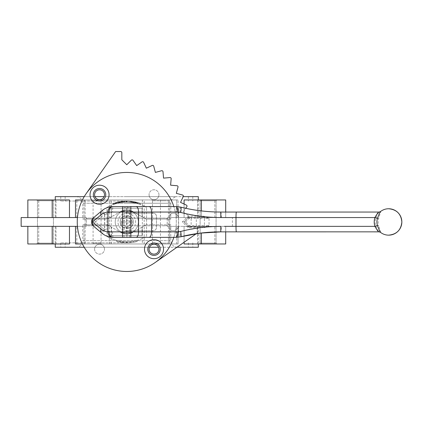 <?xml version="1.0" encoding="UTF-8"?>
<svg xmlns="http://www.w3.org/2000/svg" width="423" height="423" viewBox="0 0 423 423"><rect width="100%" height="100%" fill="white"/><g stroke="black" fill="none" stroke-linecap="round" stroke-linejoin="round"><path stroke-width="0.32" stroke-dasharray="2.12 1.59" d="M88.127 225.803L109.398 225.803L107.606 224.856L82.765 224.856L107.606 224.856L111.461 227.088L107.606 224.856L109.245 225.803L88.127 225.803L82.765 224.856L82.765 240.655L170.792 240.655L82.765 240.655C82.374 244.668 80.174 246.868 76.166 247.259L198.297 247.259M109.398 218.104L120.724 211.474A12.103 12.103 0 0 1 126.778 209.85A12.103 12.103 0 0 0 120.724 211.474A12.103 12.103 0 0 1 132.827 211.474L142.091 216.819L142.091 208.201L111.461 208.201L142.091 208.201L111.461 208.201L142.091 208.201L142.091 216.819L145.951 219.045L170.792 219.045L145.951 219.045L132.827 211.474A12.103 12.103 0 0 0 126.778 209.85A12.103 12.103 0 0 1 132.827 211.474L144.38 218.141L88.127 218.104L165.43 218.104L170.792 219.045L170.792 203.246L126.778 203.246L170.792 203.246C171.183 199.238 173.382 197.039 177.39 196.647L60.759 196.647L177.39 196.647M144.158 218.104L145.951 219.045L144.38 218.141M129.528 216.449L124.029 216.449L129.528 216.449L129.528 227.452L124.029 227.452L129.528 227.452M124.029 216.449L124.029 227.452M126.778 233.507A11.553 11.553 0 0 0 138.332 221.953A11.553 11.553 0 0 0 126.778 210.4A11.553 11.553 0 0 0 115.225 221.953A11.553 11.553 0 0 0 126.778 233.507A11.553 11.553 0 0 0 138.332 221.953A11.553 11.553 0 0 0 126.778 210.4A11.553 11.553 0 0 0 115.225 221.953A11.553 11.553 0 0 0 126.778 233.507M117.647 240.692A39.609 39.609 0 0 0 126.778 241.76A39.609 39.609 0 0 1 126.123 241.755L123.442 241.618A39.609 39.609 0 0 1 122.559 241.533L119.883 241.152A39.609 39.609 0 0 1 117.647 240.692A39.609 39.609 0 0 0 120.322 241.226L123.003 241.575A39.609 39.609 0 0 0 123.881 241.649L126.562 241.755A39.609 39.609 0 0 0 126.778 241.76A39.609 39.609 0 0 1 117.647 240.692L117.647 241.819A40.708 40.708 0 0 0 126.778 242.86A40.708 40.708 0 0 1 126.123 242.855L123.442 242.723A40.708 40.708 0 0 1 122.559 242.638L119.883 242.268A40.708 40.708 0 0 1 117.647 241.819A40.708 40.708 0 0 0 120.322 242.342L123.003 242.68A40.708 40.708 0 0 0 123.881 242.754L126.562 242.86A40.708 40.708 0 0 0 126.778 242.86A40.708 40.708 0 0 1 117.647 241.819L117.647 240.692M116.325 241.496A40.708 40.708 0 0 0 126.778 242.86A40.708 40.708 0 0 1 116.325 241.496L116.325 240.354A39.609 39.609 0 0 0 126.778 241.76A39.609 39.609 0 0 1 116.325 240.354L116.325 241.496M158.958 194.723A4.949 4.949 0 0 0 154.009 189.768A4.949 4.949 0 0 0 149.055 194.723A4.949 4.949 0 0 1 154.009 189.768A4.949 4.949 0 0 1 158.958 194.723A4.949 4.949 0 0 1 154.009 199.672A4.949 4.949 0 0 1 149.055 194.723A4.949 4.949 0 0 0 154.009 199.672A4.949 4.949 0 0 0 158.958 194.723M154.009 244.23A4.949 4.949 0 0 1 158.958 249.184A4.949 4.949 0 0 1 154.009 254.133A4.949 4.949 0 0 1 149.055 249.184A4.949 4.949 0 0 1 154.009 244.23M94.593 249.184A4.949 4.949 0 0 0 99.548 254.133A4.949 4.949 0 0 0 104.497 249.184A4.949 4.949 0 0 1 99.548 254.133A4.949 4.949 0 0 1 94.593 249.184A4.949 4.949 0 0 1 99.548 244.23A4.949 4.949 0 0 1 104.497 249.184A4.949 4.949 0 0 0 99.548 244.23A4.949 4.949 0 0 0 94.593 249.184M99.548 199.672A4.949 4.949 0 0 1 94.593 194.723A4.949 4.949 0 0 1 99.548 189.768A4.949 4.949 0 0 1 104.497 194.723A4.949 4.949 0 0 1 99.548 199.672M213.742 243.135L200.121 243.135L216.079 243.135L200.121 243.135L199.296 243.96L216.904 243.96L199.296 243.96L216.904 243.96L199.296 243.96L200.121 243.135L216.079 243.135L216.904 243.96L216.079 243.135L213.742 243.135M213.742 200.772L200.121 200.772L216.079 200.772L216.079 243.135L216.079 200.772L200.121 200.772L200.121 243.135L200.121 200.772L199.296 199.947L216.904 199.947L199.296 199.947L216.904 199.947L199.296 199.947L200.121 200.772L216.079 200.772L216.904 199.947L216.079 200.772L213.742 200.772M166.102 243.135L152.486 243.135L166.102 243.135M166.102 200.772L152.486 200.772L166.102 200.772M166.688 199.947L151.661 199.947L166.688 199.947M166.688 243.96L151.661 243.96L166.688 243.96M93.092 243.135L101.071 243.135L93.092 243.135M93.092 200.772L101.071 200.772L93.092 200.772M21.15 226.353L86.355 226.353L75.49 226.353L75.49 243.96L178.067 243.96L84.288 243.96L101.895 243.96L84.288 243.96L101.895 243.96L93.092 243.96L93.092 199.947L101.895 199.947L82.422 199.947M39.815 243.135L53.43 243.135L37.478 243.135L53.43 243.135L54.255 243.96L36.653 243.96L54.255 243.96L36.653 243.96L54.255 243.96L53.43 243.135L37.478 243.135L36.653 243.96L37.478 243.135L39.815 243.135M39.815 200.772L53.43 200.772L37.478 200.772L37.478 243.135L37.478 200.772L53.43 200.772L53.43 243.135L53.43 200.772L54.255 199.947L36.653 199.947L54.255 199.947L36.653 199.947L54.255 199.947L53.43 200.772L37.478 200.772L36.653 199.947L37.478 200.772L39.815 200.772M21.15 217.554L86.355 217.554L75.49 217.554L83.987 217.554L83.987 199.947L75.49 199.947L178.067 199.947L93.092 199.947M106.971 236.452A39.609 39.609 0 0 0 126.778 241.76A39.609 39.609 0 0 1 106.971 236.452L106.971 207.455A39.609 39.609 0 0 1 146.585 207.455A39.609 39.609 0 0 0 106.971 207.455L106.971 236.452M126.778 271.466A49.512 49.512 0 0 0 176.291 221.953A49.512 49.512 0 0 0 126.778 172.441A49.512 49.512 0 0 0 77.266 221.953A49.512 49.512 0 0 0 155.178 262.514L197.197 233.089L197.197 228.002A1.1 1.1 0 0 0 196.098 226.902L188.944 226.902L183.994 221.953L188.552 217.396A1.1 1.1 0 0 0 188.404 215.714L183.122 212.018L186.823 206.736A1.1 1.1 0 0 0 186.384 205.107L180.542 202.384L183.265 196.542A1.1 1.1 0 0 0 182.556 195.014L176.328 193.343L177.998 187.119A1.1 1.1 0 0 0 177.031 185.739L170.606 185.174L171.167 178.755A1.1 1.1 0 0 0 169.977 177.56L163.553 178.125L162.992 171.701A1.1 1.1 0 0 0 161.612 170.733L155.384 172.404L153.718 166.176A1.1 1.1 0 0 0 152.19 165.462L146.347 168.19L143.624 162.347A1.1 1.1 0 0 0 141.996 161.909L136.714 165.605L133.018 160.328A1.1 1.1 0 0 0 131.336 160.18L126.778 164.737L121.824 159.788L121.824 152.634A1.1 1.1 0 0 0 120.724 151.534L115.643 151.534L86.218 193.554A49.512 49.512 0 0 0 126.778 271.466M173.832 237.356A49.512 49.512 0 0 0 173.832 206.551M126.778 201.047L60.759 201.047L126.778 201.047M126.778 242.86L60.759 242.86L126.778 242.86A40.708 40.708 0 0 0 137.232 241.496A40.708 40.708 0 0 1 126.778 242.86A40.708 40.708 0 0 0 127.439 242.855L130.12 242.723A40.708 40.708 0 0 0 131.003 242.638L133.679 242.268A40.708 40.708 0 0 0 135.91 241.819A40.708 40.708 0 0 1 126.778 242.86A40.708 40.708 0 0 0 135.91 241.819A40.708 40.708 0 0 1 134.551 242.109L130.559 242.68A40.708 40.708 0 0 1 129.681 242.754L127 242.86A40.708 40.708 0 0 1 126.778 242.86M176.957 247.259L158.572 247.259M149.446 247.259L84.219 247.259M169.57 243.96L169.57 226.353L184.084 226.353L167.201 226.353L178.067 226.353L169.57 226.353L169.57 243.96L176.729 243.96L169.57 243.96M225.708 243.96L184.084 243.96L197.557 243.96L184.084 243.96L184.084 226.353L225.708 226.353L184.084 226.353L184.084 242.273M197.557 243.96L197.557 226.353L197.557 243.96M183.217 196.647L198.297 196.647M201.364 210.908L201.364 217.554L224.364 217.554L201.364 217.554L201.364 199.947L184.084 199.947L197.557 199.947L184.084 199.947L184.084 217.554L201.364 217.554L169.57 217.554L169.57 199.947L169.57 217.554L184.084 217.554L184.084 204.034M197.557 217.554L197.557 199.947L225.708 199.947L197.557 199.947L197.557 217.554L214.836 217.554L197.557 217.554M126.778 228.552A6.604 6.604 0 0 0 130.427 216.449A6.604 6.604 0 0 0 121.274 225.602A6.604 6.604 0 0 0 126.778 228.552L130.427 227.452L123.13 227.452L126.778 228.552M111.461 216.819L111.461 208.201L111.461 216.819M108.478 218.543L107.606 219.045L82.765 219.045L107.606 219.045L109.245 218.104M111.461 235.706L111.461 227.088L120.724 232.433A12.103 12.103 0 0 0 132.827 232.433L145.951 224.856L132.827 232.433A12.103 12.103 0 0 1 120.724 232.433L111.461 227.088L111.461 235.706L142.091 235.706L142.091 227.088L142.091 235.706L111.461 235.706M145.951 224.856L170.792 224.856L145.951 224.856L144.158 225.803L165.43 225.803L144.312 225.803L145.951 224.856M121.274 223.053L121.274 225.602C119.825 223.17 119.825 220.737 121.274 218.305A6.604 6.604 0 0 1 123.13 216.449L130.427 216.449C128.005 215.011 125.568 215.011 123.13 216.449L130.427 216.449A6.604 6.604 0 0 1 132.277 218.305C133.726 220.737 133.726 223.17 132.277 225.602L132.277 223.053L121.274 223.053L121.274 220.854L132.277 220.854L132.277 223.053M128.941 202.205L131.606 202.443A39.609 39.609 0 0 1 132.616 202.58L135.275 203.072A39.609 39.609 0 0 0 134.271 202.86L129.951 202.273A39.609 39.609 0 0 0 128.941 202.205L128.941 201.105L131.606 201.332A40.708 40.708 0 0 1 132.616 201.47L135.275 201.945A40.708 40.708 0 0 0 134.271 201.745L135.334 201.956A40.708 40.708 0 0 1 137.697 202.538A40.708 40.708 0 0 0 135.439 201.977L129.951 201.174A40.708 40.708 0 0 0 128.941 201.105M116.51 203.5L112.772 204.706L117.932 203.146A39.609 39.609 0 0 0 117.002 203.373L112.941 204.642A39.609 39.609 0 0 1 113.872 204.309L116.748 203.437L116.51 202.363L112.772 203.532L117.927 202.02A40.708 40.708 0 0 0 117.002 202.236L112.941 203.474A40.708 40.708 0 0 1 113.872 203.146L116.51 202.363M127.201 202.152A39.609 39.609 0 0 0 126.271 202.152A39.609 39.609 0 0 1 127.254 202.152L130.416 202.316A39.609 39.609 0 0 1 131.347 202.411A39.609 39.609 0 0 0 130.363 202.31L127.201 202.152L127.201 201.052A40.708 40.708 0 0 0 126.271 201.052A40.708 40.708 0 0 1 127.254 201.052L130.416 201.211A40.708 40.708 0 0 1 131.347 201.306A40.708 40.708 0 0 0 130.363 201.205L127.201 201.052L127.201 202.152M134.271 202.866L135.334 203.082A39.609 39.609 0 0 1 137.697 203.68A39.609 39.609 0 0 0 135.439 203.103L134.271 202.866L134.271 201.745L134.271 202.86M121.829 202.458L124.833 202.194L120.851 202.591L121.829 202.458L121.829 201.348L120.597 201.517L124.833 201.094L121.829 201.348M116.367 203.542L119.751 202.776L115.521 203.78L117.636 203.214L117.636 202.088L115.521 202.633L119.751 201.66L116.367 202.4L118.905 201.813L117.636 202.088L117.647 203.214L116.367 203.542L116.367 202.4M126.948 202.146A39.609 39.609 0 0 0 126.017 202.157A39.609 39.609 0 0 1 127 202.146L130.162 202.294A39.609 39.609 0 0 1 131.093 202.384A39.609 39.609 0 0 0 130.11 202.289L126.948 202.146L126.948 201.047A40.708 40.708 0 0 0 126.017 201.052A40.708 40.708 0 0 1 127 201.047L130.162 201.189A40.708 40.708 0 0 1 131.093 201.279A40.708 40.708 0 0 0 130.11 201.184L126.948 201.047L126.948 202.146M115.775 203.706L120.174 202.702L115.775 203.706L115.775 202.564M124.494 202.215L122.67 202.363A39.609 39.609 0 0 0 122.12 202.421A39.609 39.609 0 0 1 122.971 202.331L124.494 202.215L124.494 201.11L122.67 201.253A40.708 40.708 0 0 0 122.12 201.316A40.708 40.708 0 0 1 122.971 201.226L124.494 201.11L124.494 202.215M134.921 202.992L134.937 202.998A39.609 39.609 0 0 1 137.443 203.611A39.609 39.609 0 0 0 135.016 203.014L134.895 202.987A39.609 39.609 0 0 1 136.513 203.363L136.513 202.226A40.708 40.708 0 0 1 137.443 202.469A40.708 40.708 0 0 0 135.016 201.887L134.895 201.866A40.708 40.708 0 0 1 136.513 202.226A40.708 40.708 0 0 0 134.921 201.871L133.462 201.602L134.937 201.871A40.708 40.708 0 0 1 136.513 202.226L136.513 203.363A39.609 39.609 0 0 0 134.921 202.992L134.921 201.871M121.739 202.469A39.609 39.609 0 0 0 118.609 202.998A39.609 39.609 0 0 1 122.675 202.363A39.609 39.609 0 0 0 121.739 202.469L121.739 201.359A40.708 40.708 0 0 0 118.609 201.877A40.708 40.708 0 0 1 122.675 201.253A40.708 40.708 0 0 0 121.739 201.359L121.739 202.469M126.736 202.146A39.609 39.609 0 0 1 128.851 202.199A39.609 39.609 0 0 0 123.69 202.268A39.609 39.609 0 0 1 126.736 202.146L126.736 201.047A40.708 40.708 0 0 1 128.851 201.099A40.708 40.708 0 0 0 123.69 201.163A40.708 40.708 0 0 1 126.736 201.047L126.736 202.146M136.132 203.267A39.609 39.609 0 0 1 139.601 204.283A39.609 39.609 0 0 0 135.709 203.167A39.609 39.609 0 0 1 140.531 204.61A39.609 39.609 0 0 0 135.878 203.209A39.609 39.609 0 0 1 139.601 204.283A39.609 39.609 0 0 0 136.132 203.267L136.132 202.136A40.708 40.708 0 0 1 139.601 203.119A40.708 40.708 0 0 0 135.709 202.041A40.708 40.708 0 0 1 140.531 203.442A40.708 40.708 0 0 0 135.878 202.078A40.708 40.708 0 0 1 139.601 203.119A40.708 40.708 0 0 0 136.132 202.136L136.132 203.267M201.364 199.947L225.708 199.947M178.067 243.96L176.729 243.96L178.067 243.96L178.067 226.353L178.067 243.96M126.778 199.947L83.987 199.947L126.778 199.947M27.849 226.353L27.849 243.96L69.472 243.96L38.72 243.96L69.472 243.96L69.472 226.353L83.987 226.353L27.849 226.353L69.472 226.353M27.849 217.554L27.849 199.947L69.472 199.947L38.72 199.947L69.472 199.947L69.472 217.554L83.987 217.554L27.849 217.554L56 217.554L56 199.947L56 217.554L27.849 217.554L69.472 217.554M93.092 243.96L82.422 243.96M160.465 243.96L169.263 243.96L160.465 243.96L160.465 199.947M75.49 217.554L75.49 199.947L83.987 199.947L83.987 217.554L75.49 217.554L86.355 217.554L77.462 217.554M55.26 196.647L104.111 196.647M94.985 196.647L84.219 196.647M176.729 217.554L167.201 217.554L178.067 217.554L176.729 217.554L176.729 199.947L176.729 217.554M224.364 217.554L167.201 217.554L224.364 217.554M83.987 243.96L83.987 226.353L76.827 226.353L83.987 226.353L83.987 243.96M56 243.96L56 226.353L56 243.96M55.26 247.259L76.166 247.259M75.49 226.353L77.462 226.353M111.196 243.96L111.196 199.947M142.361 199.947L142.361 243.96M126.778 196.647L192.793 196.647L126.778 196.647M146.585 236.452L146.585 207.455L146.585 236.452A39.609 39.609 0 0 1 126.778 241.76A39.609 39.609 0 0 0 146.585 236.452M137.232 240.354A39.609 39.609 0 0 1 126.778 241.76A39.609 39.609 0 0 0 137.232 240.354L137.232 241.496L137.232 240.354M224.364 226.353L167.201 226.353L167.201 217.554L167.201 226.353L220.848 226.353M160.465 243.135L168.439 243.135L160.465 243.135M160.465 200.772L168.439 200.772L160.465 200.772M119.751 202.776L119.751 201.66M119.112 202.897L119.112 201.776M115.521 203.78L115.521 202.633M118.905 202.94L118.905 201.813M118.525 203.019L118.525 201.893M120.597 202.633L120.597 201.517M121.697 202.474L122.718 202.358L122.718 201.253L123.733 201.163L121.697 201.364L123.987 201.142L121.443 201.396L122.733 201.248L122.728 202.358L122.718 201.253L122.733 202.353L123.733 202.263L122.707 202.358L122.707 201.253L122.707 202.358L121.697 202.474L121.697 201.364M124.833 202.194L124.833 201.094M123.579 202.279L123.579 201.174M124.579 202.21L124.579 201.105M120.851 202.591L120.851 201.48M123.733 202.263L123.733 201.163M121.443 202.506L123.987 202.247L121.443 202.506L121.443 201.396M123.987 202.247L123.987 201.142M126.017 202.157L126.017 201.052L126.017 202.157M130.162 202.294L130.162 201.189L130.162 202.294M127 202.146L127 201.047M131.093 202.384L131.093 201.279L131.093 202.384M130.11 202.289L130.11 201.184M132.277 202.532L132.277 201.422M133.314 202.691L133.314 201.575M135.334 203.082L135.334 201.956M137.697 203.68L137.697 202.538L137.697 203.68M135.402 203.098L133.208 202.675L135.429 203.103L135.439 201.977A40.708 40.708 0 0 1 136.766 202.289A40.708 40.708 0 0 0 135.402 201.972L133.208 201.56L135.429 201.977L135.429 203.103A39.609 39.609 0 0 1 136.766 203.426L136.766 202.289L136.766 203.426A39.609 39.609 0 0 0 135.402 203.098L135.402 201.972M134.334 202.876L134.334 201.755M133.842 202.781L133.842 201.665M133.208 202.675L133.208 201.56M117.864 203.162L117.864 202.035M117.821 203.172L117.821 202.046M117.012 203.368L117.012 202.236L117.002 203.373M118.54 203.014L118.54 201.887M119.328 202.855L119.328 201.734L119.328 202.855M117.726 203.193L117.726 202.067M120.174 202.702L120.174 201.586M119.455 202.829L119.455 201.713M117.763 203.188L117.763 202.057M115.86 203.68L115.86 202.538M116.706 203.447L116.706 202.31M117.927 203.151L117.927 202.02L117.932 203.146M116.621 203.474L116.621 202.337M117.959 203.14L117.959 202.014M122.12 202.421L122.12 201.316L122.12 202.421M122.67 202.363L122.675 201.253M122.971 202.331L122.971 201.226L122.971 202.331M126.271 202.152L126.271 201.052L126.271 202.152M130.416 202.316L130.416 201.211L130.416 202.316M127.254 202.152L127.254 201.052M131.347 202.411L131.347 201.306L131.347 202.411M130.363 202.31L130.363 201.205M134.895 202.987L134.895 201.866M132.531 202.569L132.531 201.454M134.038 202.818L134.038 201.702M135.016 203.014L135.016 201.887M137.443 203.611L137.443 202.469L137.443 203.611M134.937 202.998L134.937 201.871M134.176 202.844L134.176 201.723M133.462 202.717L133.462 201.602M113.914 204.293L113.914 203.135M112.772 204.706L112.772 203.532M115.167 203.886L115.167 202.739M115.209 203.875L115.209 202.728M113.702 204.367L113.702 203.204M114.406 204.129L114.406 202.971M116.706 203.452L116.706 202.316M117.679 203.209L117.679 202.078M115.389 203.823L115.389 202.675M112.941 204.642L112.941 203.474M113.872 204.309L113.872 203.146M115.352 203.833L115.352 202.686M116.748 203.437L116.748 202.3M118.609 202.998L118.609 201.877L118.609 202.998M125.805 202.157L125.805 201.057L125.805 202.157M123.69 202.268L123.69 201.163L123.69 202.268M128.851 202.199L128.851 201.099L128.851 202.199M131.606 202.443L131.606 201.332M132.616 202.58L132.616 201.47M135.275 203.072L135.275 201.945M132.473 202.559L132.473 201.448M132.108 202.506L132.108 201.396M131.754 202.464L131.754 201.353M129.951 202.273L129.951 201.174M135.878 203.209L135.878 202.078L135.878 203.209M139.601 204.283L139.601 203.119L139.601 204.283M135.709 203.167L135.709 202.041L135.709 203.167M140.531 204.61L140.531 203.442L140.531 204.61M130.12 241.618A39.609 39.609 0 0 0 131.003 241.533L133.679 241.152A39.609 39.609 0 0 0 135.91 240.692A39.609 39.609 0 0 1 126.778 241.76A39.609 39.609 0 0 0 127.439 241.75L127.439 242.855L127.439 241.75L130.12 241.618L130.12 242.723M131.003 241.533L131.003 242.638L131.003 241.533M120.322 241.226L120.322 242.342L120.322 241.226M123.881 241.649L123.881 242.754L123.881 241.649M133.679 241.152L133.679 242.268M134.551 240.988L130.559 241.575A39.609 39.609 0 0 1 129.681 241.649L127 241.755A39.609 39.609 0 0 1 126.778 241.76A39.609 39.609 0 0 0 135.91 240.692L135.91 241.819L135.91 240.692A39.609 39.609 0 0 1 134.551 240.988L134.551 242.109M123.003 241.575L123.003 242.68M126.562 241.755L126.562 242.86M126.123 241.755L126.123 242.855L126.123 241.755M123.442 241.618L123.442 242.723M122.559 241.533L122.559 242.638L122.559 241.533M119.883 241.152L119.883 242.268M119 240.988L119 242.109L119 240.988M130.559 241.575L130.559 242.68M129.681 241.649L129.681 242.754L129.681 241.649M127 241.755L127 242.86M122.379 219.41L126.778 216.872L131.178 219.41L131.178 224.491L126.778 227.035L122.379 224.491L122.379 219.41L126.778 216.872L131.178 219.41L131.178 224.491L126.778 227.035L122.379 224.491L122.379 219.41M121.274 221.953L132.277 221.953M132.277 220.854L132.277 225.602A6.604 6.604 0 0 1 130.427 227.452L123.13 227.452A6.604 6.604 0 0 1 121.274 225.602L121.274 220.854M109.171 218.141L120.724 211.474A12.103 12.103 0 0 1 132.827 211.474L145.078 218.543M165.43 218.104L144.312 218.104M144.38 225.766L145.078 225.364M109.171 225.766L108.478 225.364M144.158 225.803L109.398 225.803M109.245 225.803L144.312 225.803M132.827 232.433A12.103 12.103 0 0 1 120.724 232.433L132.827 232.433A12.103 12.103 0 0 1 120.724 232.433L132.827 232.433A12.103 12.103 0 0 1 120.724 232.433A12.103 12.103 0 0 0 132.827 232.433M129.528 237.356L124.029 237.356L129.528 237.356L129.528 207.651L124.029 207.651L122.929 206.551L130.628 206.551L122.929 206.551M124.029 237.356L124.029 207.651L129.528 207.651L130.628 206.551M373.9 231.857L220.748 231.857A5.499 0.555 90 0 0 221.303 226.353L375.862 226.353L378.685 225.475A11.273 11.215 90 0 1 378.685 218.432L380.763 211.394A3.299 3.294 115 0 1 378.786 212.055L375.862 217.554A14.091 14.022 -90 0 0 375.862 226.353L378.77 231.852M380.674 232.476L378.685 225.475M126.778 213.15A8.804 8.804 0 0 0 117.975 221.953A8.804 8.804 0 0 0 126.778 230.757A8.804 8.804 0 0 0 135.582 221.953A8.804 8.804 0 0 0 126.778 213.15A8.804 8.804 0 0 0 117.975 221.953A8.804 8.804 0 0 0 126.778 230.757A8.804 8.804 0 0 0 135.582 221.953A8.804 8.804 0 0 0 126.778 213.15M172.589 213.176L172.991 213.15C170.987 213.345 169.887 214.445 169.686 216.449L169.686 216.449A3.299 3.299 0 0 1 172.991 213.15L175.191 213.15L178.49 216.449L178.49 227.452L175.191 230.757L172.991 230.757C170.987 230.561 169.887 229.462 169.686 227.452L169.686 216.449L169.686 227.452A3.299 3.299 0 0 0 172.991 230.757L175.191 230.757L178.379 227.563L178.379 231.667A12.103 12.103 0 0 1 176.259 231.857L126.932 231.857L126.932 230.757L153.184 230.757A3.299 3.299 0 0 0 156.484 227.452L156.484 216.449L156.484 227.452C156.288 229.456 155.188 230.561 153.184 230.757L126.932 230.757L126.932 213.15L153.184 213.15A3.299 3.299 0 0 1 156.484 216.449C156.288 214.445 155.188 213.345 153.184 213.15L126.932 213.15L126.932 212.05L176.259 212.05A12.103 12.103 0 0 1 178.379 212.235L199.688 216.174L189.012 216.174L187.458 216.819L182.324 221.953L187.458 227.082L189.012 227.727L204.156 227.643L206.81 226.971L209.041 225.528L204.272 226.628L189.123 226.628L204.272 226.628L204.156 227.643M172.991 213.15L175.191 213.15L178.49 216.449M179.764 212.415A5.499 0.539 -75.9 0 0 180.547 207.08L179.103 206.778A17.602 17.602 0 0 0 176.259 206.551L113.274 206.551A5.499 0.767 -90 0 0 112.513 212.05L126.625 212.05L126.625 231.857L112.513 231.857C109.694 231.825 107.183 230.947 104.962 229.213L104.492 229.567A2.2 0.402 -145.1 0 0 104.73 229.747L104.73 214.16A2.2 0.402 -34.9 0 0 104.492 214.339L104.962 214.694C107.183 212.959 109.694 212.082 112.513 212.05M104.73 229.747C103.133 232.037 102.461 233.396 102.715 233.834C102.366 233.327 102.958 231.899 104.492 229.567L103.799 229.023A5.499 1.327 130 0 0 101.959 233.237L93.536 226.168A5.499 1.327 130 0 1 95.371 221.953A5.499 1.327 -130 0 1 93.536 217.739L101.959 210.67A5.499 1.327 -130 0 0 103.799 214.884L104.492 214.339C102.958 212.002 102.366 210.58 102.715 210.072C102.461 210.506 103.133 211.87 104.73 214.16M113.274 237.356A5.499 0.767 90 0 1 112.513 231.857M196.372 233.665L197.197 233.089L197.197 228.002A1.1 1.1 0 0 0 196.098 226.902L188.944 226.902L183.994 221.953L188.552 217.396A1.1 1.1 0 0 0 188.404 215.714L183.122 212.018L185.734 208.29M86.218 193.554A49.512 49.512 0 0 0 155.178 262.514M185.549 221.953L189.123 218.379L191.143 218.379L191.143 225.528L189.123 225.528L185.549 221.953L183.994 221.953L188.346 226.305L183.994 221.953L188.346 217.596L183.994 221.953L182.324 221.953M122.548 237.356L176.259 237.356A17.602 17.602 0 0 0 179.103 237.123L180.547 236.827A5.499 0.539 75.9 0 0 179.764 231.492L178.606 231.719L179.103 237.123L178.39 231.756M204.156 216.259L204.272 217.274L209.041 218.379L206.81 216.936L204.156 216.259L199.688 216.174L199.799 217.274L204.272 217.274L189.123 217.274L199.799 217.274M178.39 212.15L179.103 206.778L178.379 212.235L178.379 216.338M127.164 206.551L126.932 212.05L126.625 212.05C126.662 208.735 126.837 206.9 127.164 206.551M127.164 237.356C126.837 237.007 126.662 235.172 126.625 231.857L126.932 231.857L127.164 237.356M378.685 218.432L375.862 217.554L221.303 217.554L206.81 216.936L206.472 217.655M189.012 216.174L189.123 217.274A1.1 1.1 0 0 0 188.346 217.596L189.123 217.274A1.1 1.1 0 0 0 188.346 217.596L187.458 216.819M189.123 226.628L189.123 225.528L188.346 226.305A1.1 1.1 0 0 0 189.123 226.628L188.346 226.305A1.1 1.1 0 0 0 189.123 226.628L189.012 227.727M206.472 226.252L206.81 226.971L221.303 226.353M199.799 226.628L199.688 227.727L179.764 231.492M188.346 226.305L187.458 227.082M120.724 211.474A12.103 12.103 0 0 1 126.778 209.85A12.103 12.103 0 0 0 120.724 211.474L132.827 211.474L120.724 211.474M86.355 226.353L86.355 217.554L86.355 226.353M126.778 203.246L82.765 203.246L126.778 203.246M214.836 217.554L214.836 199.947L214.836 217.554M76.827 217.554L76.827 199.947L76.827 217.554M38.72 217.554L38.72 199.947L38.72 217.554M52.193 217.554L52.193 199.947M76.827 243.96L76.827 226.353L76.827 243.96M176.729 243.96L176.729 226.353L176.729 243.96M109.356 243.96L109.356 199.947M144.201 243.96L144.201 199.947M38.72 243.96L38.72 226.353L38.72 243.96M52.193 243.96L52.193 226.353M201.364 243.96L201.364 232.999M214.836 243.96L214.836 226.353L214.836 243.96M203.394 226.628A1.1 1.036 -90 0 0 204.425 225.528L209.041 225.528L209.041 218.379L204.425 218.379L204.425 225.528L196.314 225.528L196.314 218.379L204.425 218.379A1.1 1.036 -90 0 0 203.394 217.274M178.601 231.667L178.601 212.235M104.587 214.694L104.587 229.213M103.799 229.023L95.371 221.953L103.799 214.884M191.143 217.274L191.143 218.379L196.314 218.379A1.1 1.036 -90 0 0 195.278 217.274M195.278 226.628A1.1 1.036 -90 0 0 196.314 225.528L191.143 225.528L191.143 226.628M179.103 206.778A17.602 17.602 0 0 0 176.259 206.551L176.259 212.05M176.259 231.857L176.259 237.356A17.602 17.602 0 0 0 179.103 237.123M220.748 212.05A5.499 0.555 -90 0 1 221.303 217.554M378.786 231.852A3.299 3.294 65 0 1 380.763 232.513M189.123 217.274L189.123 218.379L188.346 217.596M168.439 200.772L168.439 243.135L169.263 243.96L168.439 243.135L168.439 200.772L169.263 199.947L168.439 200.772M101.071 200.772L101.071 243.135L101.895 243.96L101.071 243.135L101.071 200.772L101.895 199.947L101.071 200.772M85.118 200.772L85.118 243.135L84.288 243.96L85.118 243.135L85.118 200.772L84.288 199.947L85.118 200.772M152.486 200.772L152.486 243.135L151.661 243.96L152.486 243.135L152.486 200.772L151.661 199.947L152.486 200.772M60.759 196.647L60.759 201.047M188.394 196.647L188.394 201.047M165.43 225.803L170.792 224.856L170.792 240.655C171.183 244.668 173.382 246.868 177.39 247.259M188.394 242.86L188.394 247.259M60.759 242.86L60.759 247.259M198.297 226.353L198.297 243.96M198.297 199.947L198.297 217.554M76.166 196.647C80.174 197.039 82.374 199.238 82.765 203.246L82.765 219.045L88.127 218.104M55.26 199.947L55.26 217.554M225.708 217.554L225.708 212.05L225.708 217.554M55.26 226.353L55.26 243.96M178.067 217.554L178.067 199.947L178.067 217.554M192.793 242.86L192.793 247.259M65.163 242.86L65.163 247.259M65.163 196.647L65.163 201.047M192.793 196.647L192.793 201.047M225.708 231.857L225.708 226.353L225.708 231.857M232.407 226.353L232.407 217.554"/><path stroke-width="0.63" d="M154.009 254.133A4.949 4.949 0 0 0 158.958 249.184A4.949 4.949 0 0 0 154.009 244.23A4.949 4.949 0 0 0 149.055 249.184A4.949 4.949 0 0 0 154.009 254.133M99.548 189.768A4.949 4.949 0 0 0 94.593 194.723A4.949 4.949 0 0 0 99.548 199.672A4.949 4.949 0 0 0 104.497 194.723A4.949 4.949 0 0 0 99.548 189.768M77.462 226.353L21.15 226.353L21.15 217.554L77.462 217.554M173.832 206.551A49.512 49.512 0 0 0 86.218 193.554A49.512 49.512 0 0 0 155.178 262.514A49.512 49.512 0 0 0 173.832 237.356M198.297 243.96L198.297 247.259L176.957 247.259M158.572 247.259L149.446 247.259M225.708 243.96L225.708 231.857L225.708 243.96L184.084 243.96L184.084 242.273M198.297 199.947L198.297 196.647L183.217 196.647M184.084 204.034L184.084 199.947L225.708 199.947L225.708 212.05L225.708 199.947M69.472 226.353L69.472 243.96L27.849 243.96L27.849 226.353M69.472 217.554L69.472 199.947L27.849 199.947L27.849 217.554M82.422 243.96L75.49 243.96L75.49 226.353M82.422 199.947L75.49 199.947L75.49 217.554M104.111 196.647L94.985 196.647M84.219 196.647L55.26 196.647L55.26 199.947M84.219 247.259L55.26 247.259L55.26 243.96M224.364 226.353L374.915 226.353L377.469 225.475C378.918 229.573 380.007 231.915 380.737 232.513M401.85 221.953C401.067 229.975 396.668 234.374 388.647 235.156A13.203 13.203 0 0 0 401.85 221.953A13.203 13.203 0 0 0 388.647 208.751C396.668 209.533 401.067 213.932 401.85 221.953M380.737 211.394C380.007 211.981 378.918 214.329 377.469 218.432A11.268 11.236 -90 0 0 377.469 225.475M377.469 218.432L374.915 217.554A14.086 14.049 90 0 0 374.915 226.353C376.66 229.478 377.945 231.312 378.77 231.852L373.9 231.857L378.77 231.852A3.299 3.278 106.1 0 1 379.674 231.978L380.674 232.476A13.203 13.203 0 0 0 388.647 235.156M154.009 239.667A9.518 9.518 0 0 0 144.492 249.184A9.518 9.518 0 0 0 154.009 258.702A9.518 9.518 0 0 0 163.527 249.184A9.518 9.518 0 0 0 154.009 239.667M154.009 242.966A6.218 6.218 0 0 0 147.791 249.184A6.218 6.218 0 0 0 154.009 255.402A6.218 6.218 0 0 0 160.227 249.184A6.218 6.218 0 0 0 154.009 242.966M99.548 185.205A9.518 9.518 0 0 0 90.03 194.723A9.518 9.518 0 0 0 99.548 204.24A9.518 9.518 0 0 0 109.065 194.723A9.518 9.518 0 0 0 99.548 185.205M99.548 188.505A6.218 6.218 0 0 0 93.33 194.723A6.218 6.218 0 0 0 99.548 200.941A6.218 6.218 0 0 0 105.766 194.723A6.218 6.218 0 0 0 99.548 188.505M185.734 208.29L186.823 206.736A1.1 1.1 0 0 0 186.384 205.107L180.542 202.384L183.265 196.542A1.1 1.1 0 0 0 182.556 195.014L176.328 193.343L177.998 187.119A1.1 1.1 0 0 0 177.031 185.739L170.606 185.174L171.167 178.755A1.1 1.1 0 0 0 169.977 177.56L163.553 178.125L162.992 171.701A1.1 1.1 0 0 0 161.612 170.733L155.384 172.404L153.718 166.176A1.1 1.1 0 0 0 152.19 165.462L146.347 168.19L143.624 162.347A1.1 1.1 0 0 0 141.996 161.909L136.714 165.605L133.018 160.328A1.1 1.1 0 0 0 131.336 160.18L126.778 164.737L121.824 159.788L121.824 152.634A1.1 1.1 0 0 0 120.724 151.534L115.643 151.534L86.218 193.554M122.548 206.551L122.548 231.857L130.834 231.857L130.834 212.05L109.065 212.05A5.499 4.214 -90 0 1 113.274 206.551C109.377 206.583 105.856 207.756 102.715 210.072L101.959 210.67C104.93 208.222 108.33 206.858 112.164 206.583L176.259 206.551L180.547 207.08C193.501 210.358 206.9 212.013 220.748 212.05L373.9 212.05L220.748 212.05C207.143 212.045 193.745 210.384 180.547 207.08A5.499 1.401 -75.9 0 1 180.647 212.415L177.797 212.05A5.499 1.539 -90 0 0 176.259 206.551M93.536 226.168A5.499 4.13 130 0 1 92.51 221.953L100.938 229.023A5.499 4.13 130 0 0 101.959 233.237L102.715 233.834C105.856 236.15 109.377 237.324 113.274 237.356L122.548 237.356L112.164 237.324C108.33 237.044 104.93 235.685 101.959 233.237L93.536 226.168A5.499 5.499 0 0 1 93.536 217.739L101.959 210.67A5.499 4.13 -130 0 0 100.938 214.884L92.51 221.953A5.499 4.13 -130 0 1 93.536 217.739M155.178 262.514L196.372 233.665M378.786 231.852L220.748 231.857C206.9 231.889 193.501 233.549 180.547 236.827L176.259 237.356L122.548 237.356L122.548 231.857L109.065 231.857A5.499 4.214 90 0 0 113.274 237.356M149.134 237.356A5.499 2.411 90 0 0 151.545 231.857L151.545 212.05L138.548 212.05L138.548 231.857L177.797 231.857L180.647 231.492A5.499 1.401 75.9 0 1 180.547 236.827L200.264 233.131M200.396 233.115L220.748 231.857L220.848 226.353C207.006 226.39 193.602 228.103 180.647 231.492M388.647 208.751A13.203 13.203 0 0 0 380.674 211.431L379.674 211.923A3.299 3.278 73.9 0 1 378.77 212.055L373.9 212.05M378.786 212.055L378.77 212.055C377.945 212.589 376.666 214.424 374.915 217.554L220.848 217.554C207.006 217.517 193.602 215.804 180.647 212.415M109.065 212.05L107.95 212.076A5.499 4.558 -93.6 0 1 112.164 206.583M100.938 229.023C102.974 230.704 105.316 231.64 107.95 231.83L109.065 231.857M100.938 214.884C102.974 213.197 105.316 212.261 107.95 212.076L107.95 231.83A5.499 4.558 93.6 0 0 112.164 237.324M177.797 231.857A5.499 1.539 90 0 1 176.259 237.356M201.364 210.908L201.364 199.947M52.193 217.554L52.193 199.947M52.193 243.96L52.193 226.353M201.364 243.96L201.364 232.999M236.404 212.05A5.499 0.402 -90 0 0 235.997 217.554L235.997 226.353A5.499 0.402 90 0 0 236.404 231.857M177.797 212.05L151.545 212.05A5.499 2.411 -90 0 0 149.134 206.551M130.834 237.356L130.834 231.857L138.548 231.857A5.499 2.411 90 0 1 136.137 237.356M136.137 206.551A5.499 2.411 -90 0 1 138.548 212.05L130.834 212.05L130.834 206.551M220.848 217.554L220.748 212.05M380.61 211.484A3.299 3.278 73.9 0 1 379.674 211.923L378.781 212.05M378.781 231.857L379.674 231.978A3.299 3.278 106.1 0 1 380.61 232.423"/></g></svg>
